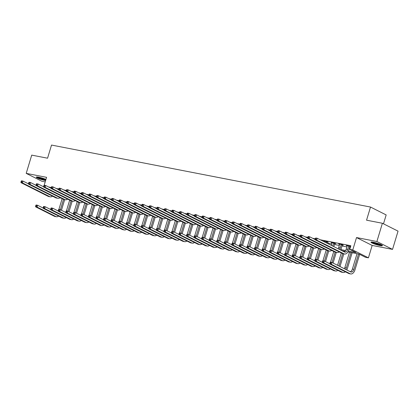 <?xml version="1.0" encoding="UTF-8"?>
<svg xmlns="http://www.w3.org/2000/svg" width="419" height="419" viewBox="0 0 419 419"><rect width="100%" height="100%" fill="white"/><g stroke="black" fill="none" stroke-linecap="round" stroke-linejoin="round"><path stroke-width="0.63" d="M45.949 179.416A6.002 0.801 -163.2 0 0 38.731 177.206A6.002 0.801 -163.2 0 0 36.285 177.132A6.002 0.801 -163.2 0 0 39.276 178.782A6.002 0.801 -163.2 0 0 45.331 180.526A6.002 0.801 -163.2 0 0 45.598 180.573M380.017 245.56A6.002 0.801 -163.2 0 0 382.458 245.634A6.002 0.801 -163.2 0 0 379.473 243.984A6.002 0.801 -163.2 0 0 373.413 242.24A6.002 0.801 -163.2 0 0 370.972 242.166A6.002 0.801 -163.2 0 0 373.958 243.816A6.002 0.801 -163.2 0 0 380.017 245.56M60.928 198.093L59.713 197.857M383.49 223.814L386.171 214.926L370.516 207.049L51.527 145.063L47.562 158.204L31.718 155.124L26.208 173.372L41.863 181.249L45.2 181.898M370.516 207.049L366.552 220.185L382.395 223.264L398.05 231.141L392.54 249.389L376.885 241.512L356.517 237.557L352.767 249.965L368.421 257.842L365.405 257.256L359.057 254.061L347.938 251.903M356.517 237.557L372.172 245.434L392.54 249.389M372.172 245.434L368.421 257.842M382.395 223.264L376.885 241.512M348.378 251.07L356.098 252.573L349.75 249.378L350.85 245.728L320.231 239.778M315.334 238.83L312.689 238.311M307.792 237.364L305.142 236.845M300.245 235.897L297.6 235.378M292.703 234.431L290.053 233.917M285.156 232.964L282.511 232.451M277.614 231.498L274.964 230.984M270.066 230.031L267.422 229.518M262.524 228.565L259.874 228.051M254.977 227.098L252.332 226.585M247.435 225.632L244.785 225.118M239.888 224.165L237.243 223.652M232.346 222.699L229.696 222.185M224.799 221.237L222.154 220.719M217.257 219.771L214.607 219.252M209.71 218.304L207.065 217.791M202.168 216.838L199.517 216.324M194.62 215.371L191.975 214.858M187.078 213.905L184.428 213.391M179.531 212.438L176.886 211.925M171.989 210.972L169.339 210.458M164.442 209.505L161.792 208.992M156.9 208.039L154.25 207.525M149.353 206.572L146.702 206.059M141.805 205.111L139.16 204.592M134.263 203.644L131.613 203.126M126.716 202.178L124.071 201.659M119.174 200.711L116.524 200.198M111.627 199.245L108.982 198.732M104.085 197.778L101.435 197.265M96.538 196.312L93.893 195.799M88.996 194.845L86.345 194.332M81.448 193.379L78.803 192.866M73.906 191.912L71.256 191.399M66.359 190.446L63.714 189.933M58.817 188.985L56.167 188.466M51.27 187.518L48.625 187M326.925 243.041L331.806 243.989M334.467 244.507L339.353 245.455M342.014 245.969L346.895 246.922M349.556 247.435L350.294 247.582M350.609 246.54L346.22 245.45L347.194 245.937M349.917 246.492L350.583 246.623M342.37 245.026L343.355 245.22L342.297 244.686L338.678 243.984L339.647 244.471M334.828 243.565L335.813 243.753L334.755 243.219L331.13 242.517L332.105 243.004M327.281 242.098L328.266 242.287L327.208 241.758L323.588 241.051L324.557 241.538M44.194 185.219L46.577 177.331L26.208 173.372M349.75 249.378L352.767 249.965M344.921 251.316L342.051 250.756M340.83 249.604L345.591 250.531M347.204 245.639L346.23 249.122A3.844 2.31 -79 0 1 344.104 251.788M348.723 246.163L347.739 249.415A3.844 2.31 -79 0 1 344.889 252.128A3.844 2.31 -79 0 1 344.523 252.002L317.251 238.28L316.701 240.103L343.973 253.825A5.772 3.467 101 0 0 344.523 254.014A5.772 3.467 101 0 0 348.797 249.949L349.781 246.697L348.859 245.963M350.069 246.267L349.781 246.697M315.481 238.343L315.743 237.987L317.251 238.28L315.481 238.343L315.261 239.076L315.863 239.191L316.083 238.463M315.863 239.191L316.701 240.103L315.193 239.809L342.464 253.532A5.772 3.467 101 0 0 343.014 253.72L344.523 254.014M315.193 239.809L315.261 239.076M330.114 262.524L329.894 263.252L330.497 263.373L330.717 262.64L330.114 262.524L330.376 262.168L331.885 262.456L331.335 264.284L350.143 273.748A5.772 3.467 101 0 0 350.693 273.937A5.772 3.467 101 0 0 354.966 269.867L359.649 254.359M358.554 253.961L353.908 269.338A3.844 2.31 -79 0 1 351.059 272.046A3.844 2.31 -79 0 1 350.693 271.921L331.885 262.456L330.717 262.64M357.046 253.673L352.4 269.045A3.844 2.31 -79 0 1 350.274 271.711M330.497 263.373L331.335 264.284L329.826 263.991L348.634 273.455A5.772 3.467 101 0 0 349.184 273.644L350.693 273.937M329.826 263.991L329.894 263.252M339.662 244.177L338.688 247.655A3.844 2.31 -79 0 1 338.196 248.818M342.527 244.801L342.234 245.23L341.176 244.696L340.197 247.948A3.844 2.31 -79 0 1 339.484 249.462M340.621 250.038A5.772 3.467 101 0 0 341.255 248.483L342.234 245.23M307.939 236.882L307.719 237.61L308.321 237.725L308.541 236.997L307.939 236.882L308.201 236.52L309.709 236.814L309.159 238.636L336.426 252.358A5.772 3.467 101 0 0 336.981 252.547A5.772 3.467 101 0 0 339.17 251.877M315.214 239.584L309.709 236.814L308.541 236.997M308.321 237.725L309.159 238.636L307.651 238.343L334.917 252.065A5.772 3.467 101 0 0 335.472 252.254L336.981 252.547M307.651 238.343L307.719 237.61M332.115 242.711L331.382 245.387M334.98 243.334L334.692 243.764L333.634 243.23L332.77 246.089M333.828 246.618L334.692 243.764M300.392 235.415L300.172 236.143L300.774 236.258L300.994 235.53L300.392 235.415L300.653 235.054L302.162 235.347L301.612 237.175L328.884 250.892A5.772 3.467 101 0 0 329.434 251.081A5.772 3.467 101 0 0 331.623 250.41M307.672 238.118L302.162 235.347L300.994 235.53M300.774 236.258L301.612 237.175L300.104 236.882L327.375 250.599A5.772 3.467 101 0 0 327.925 250.792L329.434 251.081M300.104 236.882L300.172 236.143M324.573 241.244L324.447 241.899M327.438 241.868L327.145 242.297L326.087 241.763L325.835 242.601M326.893 243.13L327.145 242.297M292.85 233.949L292.63 234.677L293.232 234.792L293.452 234.064L292.85 233.949L293.111 233.587L294.62 233.881L294.07 235.708L321.336 249.425A5.772 3.467 101 0 0 321.892 249.619A5.772 3.467 101 0 0 324.081 248.944M300.124 236.651L294.62 233.881L293.452 234.064M293.232 234.792L294.07 235.708L292.562 235.415L319.828 249.132A5.772 3.467 101 0 0 320.383 249.326L321.892 249.619M292.562 235.415L292.63 234.677M346.791 269.956A5.772 3.467 101 0 0 347.424 268.401L352.159 252.72M351.007 252.5L346.366 267.872A3.844 2.31 -79 0 1 345.654 269.386M349.498 252.207L344.858 267.579A3.844 2.31 -79 0 1 344.366 268.736M322.567 261.058L322.347 261.786L322.955 261.906L323.175 261.173L322.567 261.058L322.834 260.702L324.343 260.995L323.787 262.818L342.595 272.282A5.772 3.467 101 0 0 343.151 272.47A5.772 3.467 101 0 0 345.34 271.795M329.847 263.761L324.343 260.995L323.175 261.173M322.955 261.906L323.787 262.818L322.279 262.524L341.087 271.989A5.772 3.467 101 0 0 341.642 272.177L343.151 272.47M322.279 262.524L322.347 261.786M339.998 266.542L343.821 253.877M344.507 251.615L344.612 251.253M343.465 251.033L343.35 251.41M342.679 253.626L338.94 266.007M341.291 252.94L337.557 265.311M315.025 259.591L314.805 260.325L315.407 260.44L315.627 259.712L315.025 259.591L315.287 259.235L316.795 259.529L316.245 261.351L335.053 270.815A5.772 3.467 101 0 0 335.603 271.004A5.772 3.467 101 0 0 337.793 270.328M322.3 262.299L316.795 259.529L315.627 259.712M315.407 260.44L316.245 261.351L314.737 261.058L333.545 270.522A5.772 3.467 101 0 0 334.095 270.711L335.603 271.004M314.737 261.058L314.805 260.325M333.063 263.053L336.279 252.411M335.137 252.159L332.005 262.519M333.744 251.473L330.507 262.189M307.478 258.125L307.258 258.858L307.865 258.973L308.085 258.245L307.478 258.125L307.745 257.769L309.253 258.062L308.698 259.885L327.506 269.349A5.772 3.467 101 0 0 328.061 269.537A5.772 3.467 101 0 0 330.251 268.862M314.758 260.833L309.253 258.062L308.085 258.245M307.865 258.973L308.698 259.885L307.19 259.591L325.998 269.056A5.772 3.467 101 0 0 326.553 269.244L328.061 269.537M307.19 259.591L307.258 258.858M285.302 232.482L285.082 233.21L285.685 233.331L285.905 232.597L285.302 232.482L285.564 232.121L287.073 232.414L286.523 234.242L313.794 247.959A5.772 3.467 101 0 0 314.344 248.153A5.772 3.467 101 0 0 316.534 247.477M292.582 235.185L287.073 232.414L285.905 232.597M285.685 233.331L286.523 234.242L285.014 233.949L312.286 247.666A5.772 3.467 101 0 0 312.836 247.859L314.344 248.153M285.014 233.949L285.082 233.21M325.521 261.587L328.732 250.944M327.59 250.693L324.463 261.053M326.202 250.007L322.965 260.723M299.936 256.658L299.716 257.392L300.318 257.507L300.538 256.779L299.936 256.658L300.198 256.302L301.706 256.596L301.156 258.418L319.964 267.882A5.772 3.467 101 0 0 320.514 268.071A5.772 3.467 101 0 0 322.703 267.395M307.211 259.366L301.706 256.596L300.538 256.779M300.318 257.507L301.156 258.418L299.648 258.125L318.456 267.589A5.772 3.467 101 0 0 319.006 267.778L320.514 268.071M299.648 258.125L299.716 257.392M371.517 242.004A5.96 0.796 -163.2 0 0 376.66 244.073A5.96 0.796 -163.2 0 0 382.097 245.199M381.657 244.932A5.196 0.691 16.8 0 1 376.691 243.978A5.196 0.691 16.8 0 1 372.03 242.025M373.188 242.192A4.808 0.639 -163.2 0 0 380.599 244.434M45.818 179.845A5.196 0.691 16.8 0 1 45.063 179.72A5.196 0.691 16.8 0 1 37.343 176.996M38.506 177.164A4.808 0.639 -163.2 0 0 44.964 179.248A4.808 0.639 -163.2 0 0 45.917 179.4M36.83 176.97A5.96 0.796 -163.2 0 0 45.488 179.929A5.96 0.796 -163.2 0 0 45.776 179.987M277.76 231.016L277.535 231.744L278.143 231.864L278.363 231.131L277.76 231.016L278.022 230.654L279.531 230.948L278.981 232.775L306.247 246.498A5.772 3.467 101 0 0 306.802 246.686A5.772 3.467 101 0 0 308.992 246.011M285.035 233.718L279.531 230.948L278.363 231.131M278.143 231.864L278.981 232.775L277.472 232.482L304.739 246.204A5.772 3.467 101 0 0 305.294 246.393L306.802 246.686M277.472 232.482L277.535 231.744M270.213 229.549L269.993 230.277L270.595 230.398L270.815 229.664L270.213 229.549L270.475 229.188L271.983 229.481L271.433 231.309L298.705 245.031A5.772 3.467 101 0 0 299.255 245.22A5.772 3.467 101 0 0 301.444 244.544M277.493 232.252L271.983 229.481L270.815 229.664M270.595 230.398L271.433 231.309L269.925 231.016L297.197 244.738A5.772 3.467 101 0 0 297.747 244.926L299.255 245.22M269.925 231.016L269.993 230.277M262.671 228.083L262.446 228.811L263.053 228.931L263.273 228.198L262.671 228.083L262.933 227.727L264.441 228.02L263.891 229.842L291.158 243.565A5.772 3.467 101 0 0 291.713 243.753A5.772 3.467 101 0 0 293.902 243.078M269.946 230.785L264.441 228.02L263.273 228.198M263.053 228.931L263.891 229.842L262.378 229.549L289.649 243.271A5.772 3.467 101 0 0 290.205 243.46L291.713 243.753M262.378 229.549L262.446 228.811M255.124 226.616L254.904 227.349L255.506 227.465L255.726 226.737L255.124 226.616L255.386 226.26L256.894 226.553L256.344 228.376L283.616 242.098A5.772 3.467 101 0 0 284.166 242.287A5.772 3.467 101 0 0 286.355 241.611M262.399 229.324L256.894 226.553L255.726 226.737M255.506 227.465L256.344 228.376L254.836 228.083L282.107 241.805A5.772 3.467 101 0 0 282.657 241.993L284.166 242.287M254.836 228.083L254.904 227.349M247.577 225.15L247.357 225.883L247.964 225.998L248.184 225.27L247.577 225.15L247.844 224.794L249.352 225.087L248.802 226.909L276.069 240.632A5.772 3.467 101 0 0 276.624 240.82A5.772 3.467 101 0 0 278.813 240.145M254.857 227.857L249.352 225.087L248.184 225.27M247.964 225.998L248.802 226.909L247.289 226.616L274.56 240.338A5.772 3.467 101 0 0 275.115 240.527L276.624 240.82M247.289 226.616L247.357 225.883M317.974 260.12L321.19 249.483M320.048 249.226L316.916 259.586M318.655 248.546L315.418 259.261M292.389 255.192L292.169 255.925L292.776 256.04L292.996 255.312L292.389 255.192L292.656 254.836L294.164 255.129L293.609 256.952L312.417 266.416A5.772 3.467 101 0 0 312.972 266.604A5.772 3.467 101 0 0 315.161 265.934M299.669 257.9L294.164 255.129L292.996 255.312M292.776 256.04L293.609 256.952L292.101 256.658L310.908 266.123A5.772 3.467 101 0 0 311.464 266.311L312.972 266.604M292.101 256.658L292.169 255.925M310.432 258.654L313.642 248.017M312.501 247.765L309.374 258.12M311.108 247.079L307.876 257.795M284.847 253.731L284.627 254.459L285.229 254.574L285.449 253.846L284.847 253.731L285.109 253.369L286.617 253.663L286.067 255.485L304.875 264.949A5.772 3.467 101 0 0 305.425 265.138A5.772 3.467 101 0 0 307.614 264.468M292.122 256.433L286.617 253.663L285.449 253.846M285.229 254.574L286.067 255.485L284.559 255.192L303.366 264.656A5.772 3.467 101 0 0 303.916 264.845L305.425 265.138M284.559 255.192L284.627 254.459M302.885 257.187L306.1 246.55M304.953 246.299L301.827 256.653M303.566 245.613L300.329 256.328M277.299 252.264L277.079 252.992L277.687 253.107L277.907 252.379L277.299 252.264L277.567 251.903L279.075 252.196L278.52 254.024L297.328 263.483A5.772 3.467 101 0 0 297.883 263.677A5.772 3.467 101 0 0 300.072 263.001M284.58 254.967L279.075 252.196L277.907 252.379M277.687 253.107L278.52 254.024L277.011 253.731L295.819 263.19A5.772 3.467 101 0 0 296.374 263.383L297.883 263.677M277.011 253.731L277.079 252.992M295.343 255.721L298.553 245.084M297.411 244.832L294.285 255.192M296.018 244.146L292.787 254.862M269.757 250.798L269.537 251.526L270.14 251.641L270.36 250.913L269.757 250.798L270.019 250.436L271.528 250.73L270.978 252.557L289.786 262.016A5.772 3.467 101 0 0 290.336 262.21A5.772 3.467 101 0 0 292.525 261.535M277.032 253.5L271.528 250.73L270.36 250.913M270.14 251.641L270.978 252.557L269.469 252.264L288.277 261.723A5.772 3.467 101 0 0 288.827 261.917L290.336 262.21M269.469 252.264L269.537 251.526M287.795 254.254L291.011 243.617M289.864 243.366L286.737 253.725M288.476 242.68L285.239 253.395M262.21 249.331L261.99 250.059L262.593 250.18L262.818 249.446L262.21 249.331L262.472 248.97L263.986 249.263L263.431 251.091L282.238 260.555A5.772 3.467 101 0 0 282.794 260.744A5.772 3.467 101 0 0 284.983 260.068M269.49 252.034L263.986 249.263L262.818 249.446M262.593 250.18L263.431 251.091L261.922 250.798L280.73 260.262A5.772 3.467 101 0 0 281.285 260.45L282.794 260.744M261.922 250.798L261.99 250.059M240.035 223.683L239.815 224.416L240.417 224.532L240.637 223.804L240.035 223.683L240.297 223.327L241.805 223.62L241.255 225.443L268.527 239.165A5.772 3.467 101 0 0 269.077 239.354A5.772 3.467 101 0 0 271.266 238.678M247.31 226.391L241.805 223.62L240.637 223.804M240.417 224.532L241.255 225.443L239.747 225.15L267.018 238.872A5.772 3.467 101 0 0 267.568 239.06L269.077 239.354M239.747 225.15L239.815 224.416M280.253 252.788L283.464 242.151M282.322 241.899L279.195 252.259M280.929 241.213L277.697 251.929M254.668 247.865L254.448 248.593L255.051 248.713L255.271 247.98L254.668 247.865L254.93 247.503L256.438 247.797L255.889 249.624L274.696 259.089A5.772 3.467 101 0 0 275.246 259.277A5.772 3.467 101 0 0 277.436 258.602M261.943 250.567L256.438 247.797L255.271 247.98M255.051 248.713L255.889 249.624L254.38 249.331L273.188 258.795A5.772 3.467 101 0 0 273.738 258.984L275.246 259.277M254.38 249.331L254.448 248.593M232.487 222.217L232.267 222.95L232.875 223.065L233.095 222.337L232.487 222.217L232.755 221.861L234.263 222.154L233.713 223.976L260.979 237.699A5.772 3.467 101 0 0 261.535 237.887A5.772 3.467 101 0 0 263.724 237.217M239.768 224.924L234.263 222.154L233.095 222.337M232.875 223.065L233.713 223.976L232.199 223.683L259.471 237.405A5.772 3.467 101 0 0 260.026 237.594L261.535 237.887M232.199 223.683L232.267 222.95M272.706 251.321L275.922 240.684M274.775 240.433L271.648 250.792M273.387 239.747L270.15 250.462M247.121 246.398L246.901 247.126L247.503 247.247L247.729 246.513L247.121 246.398L247.383 246.037L248.896 246.33L248.341 248.158L267.149 257.622A5.772 3.467 101 0 0 267.704 257.811A5.772 3.467 101 0 0 269.894 257.135M254.401 249.101L248.896 246.33L247.729 246.513M247.503 247.247L248.341 248.158L246.833 247.865L265.641 257.329A5.772 3.467 101 0 0 266.196 257.517L267.704 257.811M246.833 247.865L246.901 247.126M224.945 220.75L224.725 221.483L225.328 221.599L225.548 220.871L224.945 220.75L225.207 220.394L226.716 220.687L226.166 222.51L253.437 236.232A5.772 3.467 101 0 0 253.987 236.421A5.772 3.467 101 0 0 256.177 235.75M232.22 223.458L226.716 220.687L225.548 220.871M225.328 221.599L226.166 222.51L224.657 222.217L251.929 235.939A5.772 3.467 101 0 0 252.479 236.127L253.987 236.421M224.657 222.217L224.725 221.483M265.164 249.86L268.375 239.218M267.233 238.966L264.106 249.326M265.84 238.28L262.608 248.996M239.579 244.932L239.359 245.66L239.961 245.78L240.181 245.047L239.579 244.932L239.841 244.576L241.349 244.869L240.799 246.691L259.607 256.156A5.772 3.467 101 0 0 260.157 256.344A5.772 3.467 101 0 0 262.346 255.669M246.854 247.634L241.349 244.869L240.181 245.047M239.961 245.78L240.799 246.691L239.291 246.398L258.099 255.862A5.772 3.467 101 0 0 258.649 256.051L260.157 256.344M239.291 246.398L239.359 245.66M217.398 219.289L217.178 220.017L217.786 220.132L218.006 219.404L217.398 219.289L217.665 218.928L219.174 219.221L218.618 221.049L245.89 234.766A5.772 3.467 101 0 0 246.445 234.954A5.772 3.467 101 0 0 248.635 234.284M224.678 221.991L219.174 219.221L218.006 219.404M217.786 220.132L218.618 221.049L217.11 220.755L244.382 234.472A5.772 3.467 101 0 0 244.937 234.661L246.445 234.954M217.11 220.755L217.178 220.017M257.617 248.394L260.833 237.751M259.686 237.5L256.559 247.859M258.298 236.814L255.061 247.529M232.032 243.465L231.812 244.193L232.414 244.314L232.639 243.586L232.032 243.465L232.294 243.109L233.807 243.402L233.252 245.225L252.06 254.689A5.772 3.467 101 0 0 252.615 254.878A5.772 3.467 101 0 0 254.804 254.202M239.312 246.173L233.807 243.402L232.639 243.586M232.414 244.314L233.252 245.225L231.744 244.932L250.552 254.396A5.772 3.467 101 0 0 251.107 254.584L252.615 254.878M231.744 244.932L231.812 244.193M209.856 217.822L209.636 218.55L210.238 218.666L210.458 217.938L209.856 217.822L210.118 217.461L211.626 217.754L211.076 219.582L238.348 233.299A5.772 3.467 101 0 0 238.898 233.493A5.772 3.467 101 0 0 241.087 232.817M217.131 220.525L211.626 217.754L210.458 217.938M210.238 218.666L211.076 219.582L209.568 219.289L236.84 233.006A5.772 3.467 101 0 0 237.39 233.2L238.898 233.493M209.568 219.289L209.636 218.55M250.075 246.927L253.286 236.285M252.144 236.033L249.017 246.393M250.751 235.347L247.519 246.063M224.49 241.999L224.27 242.732L224.872 242.847L225.092 242.119L224.49 241.999L224.752 241.643L226.26 241.936L225.71 243.758L244.518 253.223A5.772 3.467 101 0 0 245.068 253.411A5.772 3.467 101 0 0 247.257 252.736M231.765 244.706L226.26 241.936L225.092 242.119M224.872 242.847L225.71 243.758L224.202 243.465L243.01 252.929A5.772 3.467 101 0 0 243.559 253.118L245.068 253.411M224.202 243.465L224.27 242.732M202.309 216.356L202.089 217.084L202.696 217.204L202.916 216.471L202.309 216.356L202.576 215.995L204.084 216.288L203.529 218.116L230.801 231.833A5.772 3.467 101 0 0 231.356 232.026A5.772 3.467 101 0 0 233.545 231.351M209.589 219.058L204.084 216.288L202.916 216.471M202.696 217.204L203.529 218.116L202.021 217.822L229.293 231.539A5.772 3.467 101 0 0 229.842 231.733L231.356 232.026M202.021 217.822L202.089 217.084M242.528 245.461L245.738 234.818M244.596 234.567L241.47 244.926M243.209 233.881L239.972 244.596M216.942 240.532L216.723 241.265L217.325 241.381L217.545 240.653L216.942 240.532L217.204 240.176L218.713 240.469L218.163 242.292L236.971 251.756A5.772 3.467 101 0 0 237.526 251.945A5.772 3.467 101 0 0 239.715 251.269M224.223 243.24L218.713 240.469L217.545 240.653M217.325 241.381L218.163 242.292L216.654 241.999L235.462 251.463A5.772 3.467 101 0 0 236.017 251.651L237.526 251.945M216.654 241.999L216.723 241.265M194.767 214.889L194.547 215.617L195.149 215.738L195.369 215.005L194.767 214.889L195.029 214.528L196.537 214.821L195.987 216.649L223.259 230.371A5.772 3.467 101 0 0 223.809 230.56A5.772 3.467 101 0 0 225.998 229.884M202.042 217.592L196.537 214.821L195.369 215.005M195.149 215.738L195.987 216.649L194.479 216.356L221.751 230.078A5.772 3.467 101 0 0 222.3 230.267L223.809 230.56M194.479 216.356L194.547 215.617M187.22 213.423L187 214.151L187.607 214.271L187.827 213.538L187.22 213.423L187.487 213.062L188.995 213.355L188.44 215.183L215.712 228.905A5.772 3.467 101 0 0 216.267 229.093A5.772 3.467 101 0 0 218.451 228.418M194.5 216.125L188.995 213.355L187.827 213.538M187.607 214.271L188.44 215.183L186.932 214.889L214.203 228.612A5.772 3.467 101 0 0 214.753 228.8L216.267 229.093M186.932 214.889L187 214.151M179.678 211.956L179.458 212.684L180.06 212.805L180.28 212.072L179.678 211.956L179.94 211.6L181.448 211.894L180.898 213.716L208.17 227.438A5.772 3.467 101 0 0 208.72 227.627A5.772 3.467 101 0 0 210.909 226.951M186.953 214.659L181.448 211.894L180.28 212.072M180.06 212.805L180.898 213.716L179.39 213.423L206.661 227.145A5.772 3.467 101 0 0 207.211 227.334L208.72 227.627M179.39 213.423L179.458 212.684M172.13 210.49L171.91 211.218L172.518 211.338L172.738 210.605L172.13 210.49L172.392 210.134L173.906 210.427L173.351 212.25L200.622 225.972A5.772 3.467 101 0 0 201.178 226.16A5.772 3.467 101 0 0 203.362 225.485M179.411 213.198L173.906 210.427L172.738 210.605M172.518 211.338L173.351 212.25L171.842 211.956L199.114 225.679A5.772 3.467 101 0 0 199.664 225.867L201.178 226.16M171.842 211.956L171.91 211.218M164.588 209.023L164.368 209.757L164.971 209.872L165.191 209.144L164.588 209.023L164.85 208.667L166.359 208.961L165.809 210.783L193.08 224.505A5.772 3.467 101 0 0 193.63 224.694A5.772 3.467 101 0 0 195.82 224.018M171.863 211.731L166.359 208.961L165.191 209.144M164.971 209.872L165.809 210.783L164.3 210.49L191.567 224.212A5.772 3.467 101 0 0 192.122 224.401L193.63 224.694M164.3 210.49L164.368 209.757M157.041 207.557L156.821 208.29L157.424 208.405L157.649 207.677L157.041 207.557L157.303 207.201L158.817 207.494L158.262 209.317L185.533 223.039A5.772 3.467 101 0 0 186.088 223.227A5.772 3.467 101 0 0 188.272 222.552M164.321 210.265L158.817 207.494L157.649 207.677M157.424 208.405L158.262 209.317L156.753 209.023L184.025 222.746A5.772 3.467 101 0 0 184.575 222.934L186.088 223.227M156.753 209.023L156.821 208.29M149.499 206.09L149.279 206.824L149.882 206.939L150.102 206.211L149.499 206.09L149.761 205.734L151.269 206.028L150.72 207.85L177.991 221.572A5.772 3.467 101 0 0 178.541 221.761A5.772 3.467 101 0 0 180.73 221.085M156.774 208.798L151.269 206.028L150.102 206.211M149.882 206.939L150.72 207.85L149.211 207.557L176.478 221.279A5.772 3.467 101 0 0 177.033 221.468L178.541 221.761M149.211 207.557L149.279 206.824M141.952 204.624L141.732 205.357L142.334 205.472L142.56 204.744L141.952 204.624L142.214 204.268L143.727 204.561L143.172 206.384L170.444 220.106A5.772 3.467 101 0 0 170.994 220.294A5.772 3.467 101 0 0 173.183 219.624M149.232 207.332L143.727 204.561L142.56 204.744M142.334 205.472L143.172 206.384L141.664 206.09L168.936 219.813A5.772 3.467 101 0 0 169.486 220.001L170.994 220.294M141.664 206.09L141.732 205.357M134.41 203.163L134.19 203.891L134.792 204.006L135.012 203.278L134.41 203.163L134.672 202.801L136.18 203.095L135.63 204.917L162.902 218.639A5.772 3.467 101 0 0 163.452 218.828A5.772 3.467 101 0 0 165.641 218.158M141.685 205.865L136.18 203.095L135.012 203.278M134.792 204.006L135.63 204.917L134.122 204.624L161.388 218.346A5.772 3.467 101 0 0 161.944 218.535L163.452 218.828M134.122 204.624L134.19 203.891M126.863 201.696L126.643 202.424L127.245 202.539L127.465 201.811L126.863 201.696L127.125 201.335L128.638 201.628L128.083 203.456L155.355 217.173A5.772 3.467 101 0 0 155.905 217.367A5.772 3.467 101 0 0 158.094 216.691M134.143 204.399L128.638 201.628L127.465 201.811M127.245 202.539L128.083 203.456L126.575 203.163L153.846 216.88A5.772 3.467 101 0 0 154.396 217.073L155.905 217.367M126.575 203.163L126.643 202.424M119.321 200.23L119.101 200.958L119.703 201.073L119.923 200.345L119.321 200.23L119.583 199.868L121.091 200.162L120.541 201.989L147.807 215.706A5.772 3.467 101 0 0 148.363 215.9A5.772 3.467 101 0 0 150.552 215.225M126.596 202.932L121.091 200.162L119.923 200.345M119.703 201.073L120.541 201.989L119.033 201.696L146.299 215.413A5.772 3.467 101 0 0 146.854 215.607L148.363 215.9M119.033 201.696L119.101 200.958M111.773 198.763L111.554 199.491L112.156 199.612L112.376 198.878L111.773 198.763L112.035 198.402L113.544 198.695L112.994 200.523L140.265 214.245A5.772 3.467 101 0 0 140.815 214.434A5.772 3.467 101 0 0 143.005 213.758M119.054 201.466L113.544 198.695L112.376 198.878M112.156 199.612L112.994 200.523L111.485 200.23L138.757 213.952A5.772 3.467 101 0 0 139.307 214.14L140.815 214.434M111.485 200.23L111.554 199.491M104.231 197.297L104.012 198.025L104.614 198.145L104.834 197.412L104.231 197.297L104.493 196.935L106.002 197.229L105.452 199.056L132.718 212.779A5.772 3.467 101 0 0 133.273 212.967A5.772 3.467 101 0 0 135.463 212.292M111.506 199.999L106.002 197.229L104.834 197.412M104.614 198.145L105.452 199.056L103.943 198.763L131.21 212.485A5.772 3.467 101 0 0 131.765 212.674L133.273 212.967M103.943 198.763L104.012 198.025M96.684 195.83L96.464 196.558L97.067 196.679L97.287 195.945L96.684 195.83L96.946 195.474L98.455 195.762L97.905 197.59L125.176 211.312A5.772 3.467 101 0 0 125.726 211.501A5.772 3.467 101 0 0 127.915 210.825M103.964 198.533L98.455 195.762L97.287 195.945M97.067 196.679L97.905 197.59L96.396 197.297L123.668 211.019A5.772 3.467 101 0 0 124.218 211.207L125.726 211.501M96.396 197.297L96.464 196.558M89.142 194.364L88.922 195.092L89.525 195.212L89.745 194.479L89.142 194.364L89.404 194.007L90.913 194.301L90.363 196.123L117.629 209.846A5.772 3.467 101 0 0 118.184 210.034A5.772 3.467 101 0 0 120.373 209.359M96.417 197.071L90.913 194.301L89.745 194.479M89.525 195.212L90.363 196.123L88.854 195.83L116.121 209.552A5.772 3.467 101 0 0 116.676 209.741L118.184 210.034M88.854 195.83L88.922 195.092M81.595 192.897L81.375 193.63L81.977 193.746L82.197 193.018L81.595 192.897L81.857 192.541L83.365 192.834L82.815 194.657L110.087 208.379A5.772 3.467 101 0 0 110.637 208.568A5.772 3.467 101 0 0 112.826 207.892M88.875 195.605L83.365 192.834L82.197 193.018M81.977 193.746L82.815 194.657L81.307 194.364L108.579 208.086A5.772 3.467 101 0 0 109.129 208.274L110.637 208.568M81.307 194.364L81.375 193.63M74.053 191.431L73.833 192.164L74.435 192.279L74.655 191.551L74.053 191.431L74.315 191.074L75.823 191.368L75.273 193.19L102.54 206.913A5.772 3.467 101 0 0 103.095 207.101A5.772 3.467 101 0 0 105.284 206.426M81.328 194.138L75.823 191.368L74.655 191.551M74.435 192.279L75.273 193.19L73.765 192.897L101.031 206.619A5.772 3.467 101 0 0 101.587 206.808L103.095 207.101M73.765 192.897L73.833 192.164M66.506 189.964L66.286 190.697L66.888 190.813L67.108 190.085L66.506 189.964L66.768 189.608L68.276 189.901L67.726 191.724L94.998 205.446A5.772 3.467 101 0 0 95.548 205.635A5.772 3.467 101 0 0 97.737 204.959M73.786 192.672L68.276 189.901L67.108 190.085M66.888 190.813L67.726 191.724L66.218 191.431L93.489 205.153A5.772 3.467 101 0 0 94.039 205.341L95.548 205.635M66.218 191.431L66.286 190.697M234.986 243.994L238.196 233.352M237.054 233.1L233.928 243.46M235.661 232.419L232.43 243.135M209.4 239.066L209.181 239.799L209.783 239.914L210.003 239.186L209.4 239.066L209.662 238.71L211.171 239.003L210.621 240.825L229.429 250.29A5.772 3.467 101 0 0 229.979 250.478A5.772 3.467 101 0 0 232.168 249.808M216.675 241.773L211.171 239.003L210.003 239.186M209.783 239.914L210.621 240.825L209.112 240.532L227.92 249.996A5.772 3.467 101 0 0 228.47 250.185L229.979 250.478M209.112 240.532L209.181 239.799M227.438 242.528L230.649 231.89M229.507 231.639L226.38 241.993M228.119 230.953L224.883 241.669M201.853 237.599L201.633 238.332L202.236 238.448L202.456 237.72L201.853 237.599L202.115 237.243L203.624 237.536L203.074 239.359L221.881 248.823A5.772 3.467 101 0 0 222.437 249.012A5.772 3.467 101 0 0 224.626 248.341M209.133 240.307L203.624 237.536L202.456 237.72M202.236 238.448L203.074 239.359L201.565 239.066L220.373 248.53A5.772 3.467 101 0 0 220.928 248.718L222.437 249.012M201.565 239.066L201.633 238.332M219.896 241.061L223.107 230.424M221.965 230.172L218.838 240.527M220.572 229.486L217.341 240.202M194.311 236.138L194.091 236.866L194.694 236.981L194.914 236.253L194.311 236.138L194.573 235.777L196.082 236.07L195.532 237.892L214.339 247.357A5.772 3.467 101 0 0 214.889 247.55A5.772 3.467 101 0 0 217.079 246.875M201.586 238.84L196.082 236.07L194.914 236.253M194.694 236.981L195.532 237.892L194.023 237.604L212.831 247.063A5.772 3.467 101 0 0 213.381 247.257L214.889 247.55M194.023 237.604L194.091 236.866M212.349 239.595L215.56 228.957M214.418 228.706L211.291 239.066M213.03 228.02L209.793 238.736M186.764 234.671L186.544 235.399L187.146 235.515L187.366 234.787L186.764 234.671L187.026 234.31L188.534 234.603L187.984 236.431L206.792 245.89A5.772 3.467 101 0 0 207.347 246.084A5.772 3.467 101 0 0 209.537 245.408M194.044 237.374L188.534 234.603L187.366 234.787M187.146 235.515L187.984 236.431L186.476 236.138L205.284 245.597A5.772 3.467 101 0 0 205.839 245.791L207.347 246.084M186.476 236.138L186.544 235.399M204.807 238.128L208.018 227.491M206.876 227.239L203.749 237.599M205.483 226.553L202.251 237.269M179.222 233.205L179.002 233.933L179.604 234.053L179.824 233.32L179.222 233.205L179.484 232.844L180.992 233.137L180.442 234.965L199.25 244.424A5.772 3.467 101 0 0 199.8 244.617A5.772 3.467 101 0 0 201.989 243.942M186.497 235.907L180.992 233.137L179.824 233.32M179.604 234.053L180.442 234.965L178.934 234.671L197.742 244.136A5.772 3.467 101 0 0 198.292 244.324L199.8 244.617M178.934 234.671L179.002 233.933M197.26 236.662L200.471 226.024M199.329 225.773L196.202 236.133M197.941 225.087L194.704 235.803M171.675 231.738L171.455 232.466L172.057 232.587L172.277 231.854L171.675 231.738L171.937 231.377L173.445 231.67L172.895 233.498L191.703 242.962A5.772 3.467 101 0 0 192.258 243.151A5.772 3.467 101 0 0 194.447 242.475M178.955 234.441L173.445 231.67L172.277 231.854M172.057 232.587L172.895 233.498L171.387 233.205L190.195 242.669A5.772 3.467 101 0 0 190.75 242.858L192.258 243.151M171.387 233.205L171.455 232.466M189.718 235.195L192.929 224.558M191.787 224.306L188.66 234.666M190.394 223.62L187.162 234.336M164.133 230.272L163.913 231L164.515 231.12L164.735 230.387L164.133 230.272L164.395 229.911L165.903 230.204L165.353 232.032L184.161 241.496A5.772 3.467 101 0 0 184.711 241.684A5.772 3.467 101 0 0 186.9 241.009M171.408 232.974L165.903 230.204L164.735 230.387M164.515 231.12L165.353 232.032L163.845 231.738L182.653 241.203A5.772 3.467 101 0 0 183.203 241.391L184.711 241.684M163.845 231.738L163.913 231M182.171 233.734L185.381 223.091M184.24 222.84L181.113 233.2M182.852 222.154L179.615 232.87M156.586 228.805L156.366 229.533L156.968 229.654L157.188 228.921L156.586 228.805L156.847 228.449L158.356 228.743L157.806 230.565L176.614 240.029A5.772 3.467 101 0 0 177.169 240.218A5.772 3.467 101 0 0 179.353 239.542M163.866 231.508L158.356 228.743L157.188 228.921M156.968 229.654L157.806 230.565L156.297 230.272L175.105 239.736A5.772 3.467 101 0 0 175.655 239.925L177.169 240.218M156.297 230.272L156.366 229.533M174.629 232.267L177.839 221.625M176.698 221.373L173.571 231.733M175.304 220.687L172.073 231.403M149.044 227.339L148.824 228.067L149.426 228.187L149.646 227.454L149.044 227.339L149.305 226.983L150.814 227.276L150.264 229.099L169.072 238.563A5.772 3.467 101 0 0 169.622 238.751A5.772 3.467 101 0 0 171.811 238.076M156.318 230.047L150.814 227.276L149.646 227.454M149.426 228.187L150.264 229.099L148.755 228.805L167.563 238.27A5.772 3.467 101 0 0 168.113 238.458L169.622 238.751M148.755 228.805L148.824 228.067M167.081 230.801L170.292 220.158M169.15 219.907L166.024 230.267M167.762 219.221L164.526 229.937M141.496 225.872L141.276 226.606L141.879 226.721L142.099 225.993L141.496 225.872L141.758 225.516L143.267 225.81L142.717 227.632L161.524 237.096A5.772 3.467 101 0 0 162.08 237.285A5.772 3.467 101 0 0 164.264 236.609M148.776 228.58L143.267 225.81L142.099 225.993M141.879 226.721L142.717 227.632L141.208 227.339L160.016 236.803A5.772 3.467 101 0 0 160.566 236.992L162.08 237.285M141.208 227.339L141.276 226.606M159.539 229.334L162.75 218.692M161.608 218.44L158.482 228.8M160.215 217.754L156.978 228.47M133.954 224.406L133.729 225.139L134.337 225.254L134.557 224.526L133.954 224.406L134.216 224.05L135.725 224.343L135.175 226.166L153.983 235.63A5.772 3.467 101 0 0 154.532 235.818A5.772 3.467 101 0 0 156.722 235.143M141.229 227.114L135.725 224.343L134.557 224.526M134.337 225.254L135.175 226.166L133.666 225.872L152.469 235.337A5.772 3.467 101 0 0 153.024 235.525L154.532 235.818M133.666 225.872L133.729 225.139M151.992 227.868L155.203 217.225M154.061 216.974L150.934 227.334M152.673 216.293L149.436 227.009M126.407 222.939L126.187 223.673L126.789 223.788L127.009 223.06L126.407 222.939L126.669 222.583L128.177 222.877L127.627 224.699L146.435 234.163A5.772 3.467 101 0 0 146.99 234.352A5.772 3.467 101 0 0 149.174 233.682M133.687 225.647L128.177 222.877L127.009 223.06M126.789 223.788L127.627 224.699L126.119 224.406L144.927 233.87A5.772 3.467 101 0 0 145.477 234.059L146.99 234.352M126.119 224.406L126.187 223.673M144.445 226.401L147.661 215.764M146.519 215.513L143.392 225.867M145.126 214.827L141.889 225.542M118.865 221.473L118.64 222.206L119.247 222.321L119.467 221.593L118.865 221.473L119.127 221.117L120.635 221.41L120.085 223.233L138.893 232.697A5.772 3.467 101 0 0 139.443 232.885A5.772 3.467 101 0 0 141.632 232.215M126.14 224.181L120.635 221.41L119.467 221.593M119.247 222.321L120.085 223.233L118.572 222.939L137.38 232.404A5.772 3.467 101 0 0 137.935 232.592L139.443 232.885M118.572 222.939L118.64 222.206M136.903 224.935L140.114 214.298M138.972 214.046L135.845 224.401M137.584 213.36L134.347 224.076M111.318 220.012L111.098 220.74L111.7 220.855L111.92 220.127L111.318 220.012L111.58 219.65L113.088 219.944L112.538 221.766L131.346 231.23A5.772 3.467 101 0 0 131.896 231.419A5.772 3.467 101 0 0 134.085 230.749M118.598 222.714L113.088 219.944L111.92 220.127M111.7 220.855L112.538 221.766L111.03 221.473L129.838 230.937A5.772 3.467 101 0 0 130.388 231.126L131.896 231.419M111.03 221.473L111.098 220.74M129.356 223.468L132.572 212.831M131.43 212.58L128.298 222.939M130.037 211.894L126.8 222.609M103.776 218.545L103.551 219.273L104.158 219.388L104.378 218.66L103.776 218.545L104.038 218.184L105.546 218.477L104.996 220.305L123.804 229.764A5.772 3.467 101 0 0 124.354 229.958A5.772 3.467 101 0 0 126.543 229.282M111.051 221.248L105.546 218.477L104.378 218.66M104.158 219.388L104.996 220.305L103.483 220.012L122.29 229.471A5.772 3.467 101 0 0 122.846 229.664L124.354 229.958M103.483 220.012L103.551 219.273M121.814 222.002L125.024 211.365M123.883 211.113L120.756 221.473M122.495 210.427L119.258 221.143M96.229 217.079L96.009 217.807L96.611 217.922L96.831 217.194L96.229 217.079L96.49 216.717L97.999 217.011L97.449 218.838L116.257 228.297A5.772 3.467 101 0 0 116.807 228.491A5.772 3.467 101 0 0 118.996 227.816M103.503 219.781L97.999 217.011L96.831 217.194M96.611 217.922L97.449 218.838L95.941 218.545L114.748 228.004A5.772 3.467 101 0 0 115.298 228.198L116.807 228.491M95.941 218.545L96.009 217.807M114.267 220.535L117.482 209.898M116.341 209.647L113.209 220.006M114.947 208.961L111.711 219.676M88.681 215.612L88.461 216.34L89.069 216.461L89.289 215.727L88.681 215.612L88.948 215.251L90.457 215.544L89.907 217.372L108.715 226.836A5.772 3.467 101 0 0 109.265 227.025A5.772 3.467 101 0 0 111.454 226.349M95.961 218.315L90.457 215.544L89.289 215.727M89.069 216.461L89.907 217.372L88.393 217.079L107.201 226.543A5.772 3.467 101 0 0 107.756 226.731L109.265 227.025M88.393 217.079L88.461 216.34M106.725 219.069L109.935 208.432M108.793 208.18L105.667 218.54M107.405 207.494L104.169 218.21M81.139 214.146L80.919 214.874L81.522 214.994L81.742 214.261L81.139 214.146L81.401 213.784L82.91 214.078L82.36 215.905L101.168 225.37A5.772 3.467 101 0 0 101.717 225.558A5.772 3.467 101 0 0 103.907 224.883M88.414 216.848L82.91 214.078L81.742 214.261M81.522 214.994L82.36 215.905L80.851 215.612L99.659 225.076A5.772 3.467 101 0 0 100.209 225.265L101.717 225.558M80.851 215.612L80.919 214.874M58.964 188.498L58.744 189.231L59.346 189.346L59.566 188.618L58.964 188.498L59.226 188.141L60.734 188.435L60.184 190.257L87.451 203.98A5.772 3.467 101 0 0 88.006 204.168A5.772 3.467 101 0 0 90.195 203.498M66.239 191.205L60.734 188.435L59.566 188.618M59.346 189.346L60.184 190.257L58.676 189.964L85.942 203.686A5.772 3.467 101 0 0 86.497 203.875L88.006 204.168M58.676 189.964L58.744 189.231M99.177 217.608L102.393 206.965M101.251 206.714L98.119 217.073M99.858 206.028L96.621 216.743M73.592 212.679L73.372 213.407L73.98 213.528L74.2 212.794L73.592 212.679L73.859 212.323L75.368 212.611L74.818 214.439L93.62 223.903A5.772 3.467 101 0 0 94.175 224.092A5.772 3.467 101 0 0 96.365 223.416M80.872 215.382L75.368 212.611L74.2 212.794M73.98 213.528L74.818 214.439L73.304 214.146L92.112 223.61A5.772 3.467 101 0 0 92.667 223.798L94.175 224.092M73.304 214.146L73.372 213.407M51.417 187.036L51.197 187.764L51.799 187.88L52.019 187.152L51.417 187.036L51.678 186.675L53.187 186.968L52.637 188.791L79.909 202.513A5.772 3.467 101 0 0 80.458 202.702A5.772 3.467 101 0 0 82.648 202.031M58.697 189.739L53.187 186.968L52.019 187.152M51.799 187.88L52.637 188.791L51.128 188.498L78.4 202.22A5.772 3.467 101 0 0 78.95 202.408L80.458 202.702M51.128 188.498L51.197 187.764M91.635 216.141L94.846 205.499M93.704 205.247L90.577 215.607M92.316 204.561L89.079 215.277M66.05 211.213L65.83 211.941L66.432 212.061L66.652 211.328L66.05 211.213L66.312 210.857L67.82 211.15L67.27 212.972L86.078 222.437A5.772 3.467 101 0 0 86.628 222.625A5.772 3.467 101 0 0 88.818 221.95M73.325 213.92L67.82 211.15L66.652 211.328M66.432 212.061L67.27 212.972L65.762 212.679L84.57 222.143A5.772 3.467 101 0 0 85.12 222.332L86.628 222.625M65.762 212.679L65.83 211.941M43.875 185.57L43.655 186.298L44.257 186.413L44.477 185.685L43.875 185.57L44.136 185.208L45.645 185.502L45.095 187.33L72.361 201.047A5.772 3.467 101 0 0 72.916 201.24A5.772 3.467 101 0 0 75.106 200.565M51.149 188.272L45.645 185.502L44.477 185.685M44.257 186.413L45.095 187.33L43.586 187.036L70.853 200.753A5.772 3.467 101 0 0 71.408 200.947L72.916 201.24M43.586 187.036L43.655 186.298M84.088 214.675L87.304 204.032M86.162 203.781L83.03 214.14M84.769 203.095L81.532 213.81M58.503 209.746L58.283 210.479L58.89 210.595L59.11 209.867L58.503 209.746L58.77 209.39L60.278 209.683L59.723 211.506L78.531 220.97A5.772 3.467 101 0 0 79.086 221.159A5.772 3.467 101 0 0 81.276 220.483M65.783 212.454L60.278 209.683L59.11 209.867M58.89 210.595L59.723 211.506L58.215 211.213L77.023 220.677A5.772 3.467 101 0 0 77.578 220.865L79.086 221.159M58.215 211.213L58.283 210.479M36.327 184.103L36.107 184.831L36.71 184.947L36.93 184.219L36.327 184.103L36.589 183.742L38.098 184.035L37.548 185.863L64.819 199.58A5.772 3.467 101 0 0 65.369 199.774A5.772 3.467 101 0 0 67.559 199.098M43.607 186.806L38.098 184.035L36.93 184.219M36.71 184.947L37.548 185.863L36.039 185.57L63.311 199.287A5.772 3.467 101 0 0 63.861 199.481L65.369 199.774M36.039 185.57L36.107 184.831M76.546 213.208L79.757 202.566M78.615 202.314L75.488 212.674M77.227 201.628L73.99 212.344M50.961 208.28L50.741 209.013L51.343 209.128L51.563 208.4L50.961 208.28L51.223 207.924L52.731 208.217L52.181 210.039L70.989 219.504A5.772 3.467 101 0 0 71.539 219.692A5.772 3.467 101 0 0 73.728 219.017M58.236 210.987L52.731 208.217L51.563 208.4M51.343 209.128L52.181 210.039L50.673 209.746L69.481 219.21A5.772 3.467 101 0 0 70.031 219.399L71.539 219.692M50.673 209.746L50.741 209.013M28.785 182.637L28.56 183.365L29.168 183.485L29.388 182.752L28.785 182.637L29.047 182.275L30.556 182.569L30.006 184.397L57.272 198.114A5.772 3.467 101 0 0 57.827 198.307A5.772 3.467 101 0 0 60.017 197.632M36.06 185.339L30.556 182.569L29.388 182.752M29.168 183.485L30.006 184.397L28.497 184.103L55.764 197.82A5.772 3.467 101 0 0 56.319 198.014L57.827 198.307M28.497 184.103L28.56 183.365M68.999 211.742L72.215 201.099M71.073 200.848L67.941 211.207M69.68 200.167L66.443 210.877M43.414 206.813L43.194 207.546L43.801 207.662L44.021 206.934L43.414 206.813L43.681 206.457L45.189 206.75L44.634 208.573L63.442 218.037A5.772 3.467 101 0 0 63.997 218.226A5.772 3.467 101 0 0 66.186 217.55M50.694 209.521L45.189 206.75L44.021 206.934M43.801 207.662L44.634 208.573L43.126 208.28L61.933 217.744A5.772 3.467 101 0 0 62.489 217.932L63.997 218.226M43.126 208.28L43.194 207.546M21.238 181.17L21.018 181.898L21.62 182.019L21.84 181.286L21.238 181.17L21.5 180.809L23.008 181.102L22.458 182.93L49.73 196.652A5.772 3.467 101 0 0 50.28 196.841A5.772 3.467 101 0 0 52.469 196.165M28.518 183.873L23.008 181.102L21.84 181.286M21.62 182.019L22.458 182.93L20.95 182.637L48.222 196.359A5.772 3.467 101 0 0 48.772 196.548L50.28 196.841M20.95 182.637L21.018 181.898M61.457 210.275L64.667 199.638M63.526 199.381L60.399 209.741M62.138 198.7L58.901 209.416M35.872 205.347L35.652 206.08L36.254 206.195L36.474 205.467L35.872 205.347L36.134 204.991L37.642 205.284L37.092 207.106L55.9 216.571A5.772 3.467 101 0 0 56.45 216.759A5.772 3.467 101 0 0 58.639 216.089M43.147 208.054L37.642 205.284L36.474 205.467M36.254 206.195L37.092 207.106L35.584 206.813L54.391 216.277A5.772 3.467 101 0 0 54.941 216.466L56.45 216.759M35.584 206.813L35.652 206.08M347.739 249.415L346.23 249.122M343.973 253.825L342.464 253.532M353.908 269.338L352.4 269.045M350.143 273.748L348.634 273.455M340.197 247.948L338.688 247.655M336.426 252.358L334.917 252.065M328.884 250.892L327.375 250.599M321.336 249.425L319.828 249.132M346.366 267.872L344.858 267.579M342.595 272.282L341.087 271.989M335.053 270.815L333.545 270.522M327.506 269.349L325.998 269.056M313.794 247.959L312.286 247.666M319.964 267.882L318.456 267.589M306.247 246.498L304.739 246.204M298.705 245.031L297.197 244.738M291.158 243.565L289.649 243.271M283.616 242.098L282.107 241.805M276.069 240.632L274.56 240.338M312.417 266.416L310.908 266.123M304.875 264.949L303.366 264.656M297.328 263.483L295.819 263.19M289.786 262.016L288.277 261.723M282.238 260.555L280.73 260.262M268.527 239.165L267.018 238.872M274.696 259.089L273.188 258.795M260.979 237.699L259.471 237.405M267.149 257.622L265.641 257.329M253.437 236.232L251.929 235.939M259.607 256.156L258.099 255.862M245.89 234.766L244.382 234.472M252.06 254.689L250.552 254.396M238.348 233.299L236.84 233.006M244.518 253.223L243.01 252.929M230.801 231.833L229.293 231.539M236.971 251.756L235.462 251.463M223.259 230.371L221.751 230.078M215.712 228.905L214.203 228.612M208.17 227.438L206.661 227.145M200.622 225.972L199.114 225.679M193.08 224.505L191.567 224.212M185.533 223.039L184.025 222.746M177.991 221.572L176.478 221.279M170.444 220.106L168.936 219.813M162.902 218.639L161.388 218.346M155.355 217.173L153.846 216.88M147.807 215.706L146.299 215.413M140.265 214.245L138.757 213.952M132.718 212.779L131.21 212.485M125.176 211.312L123.668 211.019M117.629 209.846L116.121 209.552M110.087 208.379L108.579 208.086M102.54 206.913L101.031 206.619M94.998 205.446L93.489 205.153M229.429 250.29L227.92 249.996M221.881 248.823L220.373 248.53M214.339 247.357L212.831 247.063M206.792 245.89L205.284 245.597M199.25 244.424L197.742 244.136M191.703 242.962L190.195 242.669M184.161 241.496L182.653 241.203M176.614 240.029L175.105 239.736M169.072 238.563L167.563 238.27M161.524 237.096L160.016 236.803M153.983 235.63L152.469 235.337M146.435 234.163L144.927 233.87M138.893 232.697L137.38 232.404M131.346 231.23L129.838 230.937M123.804 229.764L122.29 229.471M116.257 228.297L114.748 228.004M108.715 226.836L107.201 226.543M101.168 225.37L99.659 225.076M87.451 203.98L85.942 203.686M93.62 223.903L92.112 223.61M79.909 202.513L78.4 202.22M86.078 222.437L84.57 222.143M72.361 201.047L70.853 200.753M78.531 220.97L77.023 220.677M64.819 199.58L63.311 199.287M70.989 219.504L69.481 219.21M57.272 198.114L55.764 197.82M63.442 218.037L61.933 217.744M49.73 196.652L48.222 196.359M55.9 216.571L54.391 216.277"/></g></svg>
